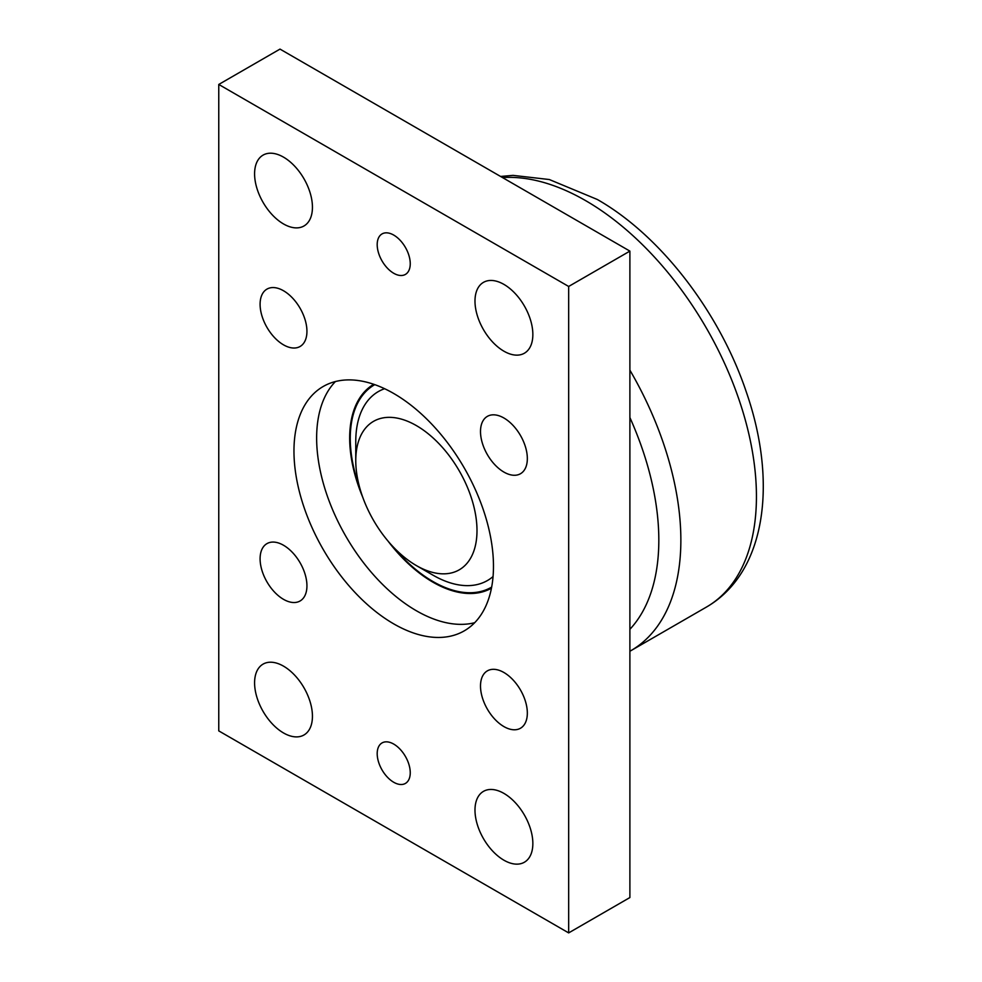 <?xml version="1.0" encoding="UTF-8"?>
<svg xmlns="http://www.w3.org/2000/svg" width="982" height="982" viewBox="0 0 982 982"><rect width="100%" height="100%" fill="white"/><g stroke="black" fill="none" stroke-linecap="round" stroke-linejoin="round"><path stroke-width="1.47" d="M503.926 726.594A33.118 19.124 60 0 1 482.285 697.404A33.118 19.124 60 0 1 487.367 670.866A33.118 19.124 60 0 1 503.926 672.51A33.118 19.124 60 0 1 525.554 701.7A33.118 19.124 60 0 1 520.485 728.239A33.118 19.124 60 0 1 503.926 726.594M283.516 599.339A33.118 19.124 60 0 1 261.875 570.161A33.118 19.124 60 0 1 266.957 543.623A33.118 19.124 60 0 1 283.516 545.255A33.118 19.124 60 0 1 305.156 574.445A33.118 19.124 60 0 1 300.075 600.984A33.118 19.124 60 0 1 283.516 599.339M283.516 344.842A33.118 19.124 60 0 1 261.875 315.652A33.118 19.124 60 0 1 266.957 289.113A33.118 19.124 60 0 1 283.516 290.758A33.118 19.124 60 0 1 305.156 319.948A33.118 19.124 60 0 1 300.075 346.486A33.118 19.124 60 0 1 283.516 344.842M503.926 472.084A33.118 19.124 60 0 1 482.285 442.907A33.118 19.124 60 0 1 487.367 416.368A33.118 19.124 60 0 1 503.926 418.013A33.118 19.124 60 0 1 525.554 447.191A33.118 19.124 60 0 1 520.485 473.729A33.118 19.124 60 0 1 503.926 472.084M393.721 273.266A23.372 13.503 60 0 1 378.451 252.656A23.372 13.503 60 0 1 382.035 233.925A23.372 13.503 60 0 1 393.721 235.079A23.372 13.503 60 0 1 408.991 255.688A23.372 13.503 60 0 1 405.406 274.42A23.372 13.503 60 0 1 393.721 273.266M393.721 782.261A23.372 13.503 60 0 1 378.451 761.664A23.372 13.503 60 0 1 382.035 742.932A23.372 13.503 60 0 1 393.721 744.086A23.372 13.503 60 0 1 408.991 764.696A23.372 13.503 60 0 1 405.406 783.427A23.372 13.503 60 0 1 393.721 782.261M503.926 860.207A40.913 23.617 60 0 1 477.191 824.156A40.913 23.617 60 0 1 483.463 791.369A40.913 23.617 60 0 1 503.926 793.407A40.913 23.617 60 0 1 530.648 829.446A40.913 23.617 60 0 1 524.376 862.233A40.913 23.617 60 0 1 503.926 860.207M283.516 732.953A40.913 23.617 60 0 1 256.793 696.913A40.913 23.617 60 0 1 263.066 664.127A40.913 23.617 60 0 1 283.516 666.152A40.913 23.617 60 0 1 310.238 702.204A40.913 23.617 60 0 1 303.966 734.99A40.913 23.617 60 0 1 283.516 732.953M283.516 223.945A40.913 23.617 60 0 1 256.793 187.906A40.913 23.617 60 0 1 263.066 155.119A40.913 23.617 60 0 1 283.516 157.145A40.913 23.617 60 0 1 310.238 193.196A40.913 23.617 60 0 1 303.966 225.983A40.913 23.617 60 0 1 283.516 223.945M503.926 351.2A40.913 23.617 60 0 1 477.191 315.148A40.913 23.617 60 0 1 483.463 282.362A40.913 23.617 60 0 1 503.926 284.399A40.913 23.617 60 0 1 530.648 320.439A40.913 23.617 60 0 1 524.376 353.225A40.913 23.617 60 0 1 503.926 351.2M335.439 381.544A141.077 81.445 -120 0 0 327.607 496.843A141.077 81.445 -120 0 0 416.393 610.767A141.077 81.445 -120 0 0 474.674 622.711M373.737 384.281A117.717 67.967 -120 0 0 362.837 497.469M387.976 541.021A117.717 67.967 -120 0 0 432.902 582.166A117.717 67.967 -120 0 0 491.454 588.181M393.721 393.487A141.077 81.445 -120 0 0 323.176 386.503A141.077 81.445 -120 0 0 301.56 499.543A141.077 81.445 -120 0 0 393.721 623.865A141.077 81.445 -120 0 0 464.253 630.849A141.077 81.445 -120 0 0 485.881 517.809A141.077 81.445 -120 0 0 393.721 393.487M629.892 251.11L629.892 897.548L568.664 932.9L218.765 730.89L218.765 84.452L568.664 286.462L629.892 251.11L280.005 49.1L218.765 84.452M568.664 932.9L568.664 286.462M374.461 384.821L374.768 384.649A116.883 67.488 -120 0 0 374.461 384.821A116.883 67.488 -120 0 0 360.234 489.539M393.549 547.244A116.883 67.488 -120 0 0 432.915 581.491A116.883 67.488 -120 0 0 491.356 587.273A116.883 67.488 -120 0 0 491.651 587.101L491.356 587.273M432.915 575.121A109.1 62.983 -120 0 1 432.902 575.121L416.38 565.583A85.716 49.493 -120 0 0 476.994 530.587A85.716 49.493 -120 0 0 416.38 425.599A85.716 49.493 -120 0 0 355.766 460.595A85.716 49.493 -120 0 0 416.38 565.583L432.915 575.121A109.1 62.983 -120 0 0 493.05 576.557M384.6 388.712A109.1 62.983 -120 0 0 355.766 441.507L355.766 460.595M500.575 176.453L513.046 175.373L549.319 179.534L597.314 199.481C660.751 235.52 719.818 312.632 746.455 392.407C777.486 482.101 766.39 572.359 706.414 607.085A241.572 139.469 -120 0 0 743.435 413.508A241.572 139.469 -120 0 0 585.628 200.635A241.572 139.469 -120 0 0 502.526 177.57M629.892 629.315A225.983 130.471 -120 0 0 629.892 417.546M629.892 651.25L630.837 650.71A241.572 139.469 -120 0 0 629.892 370.153M706.414 607.085L630.837 650.71"/></g></svg>
